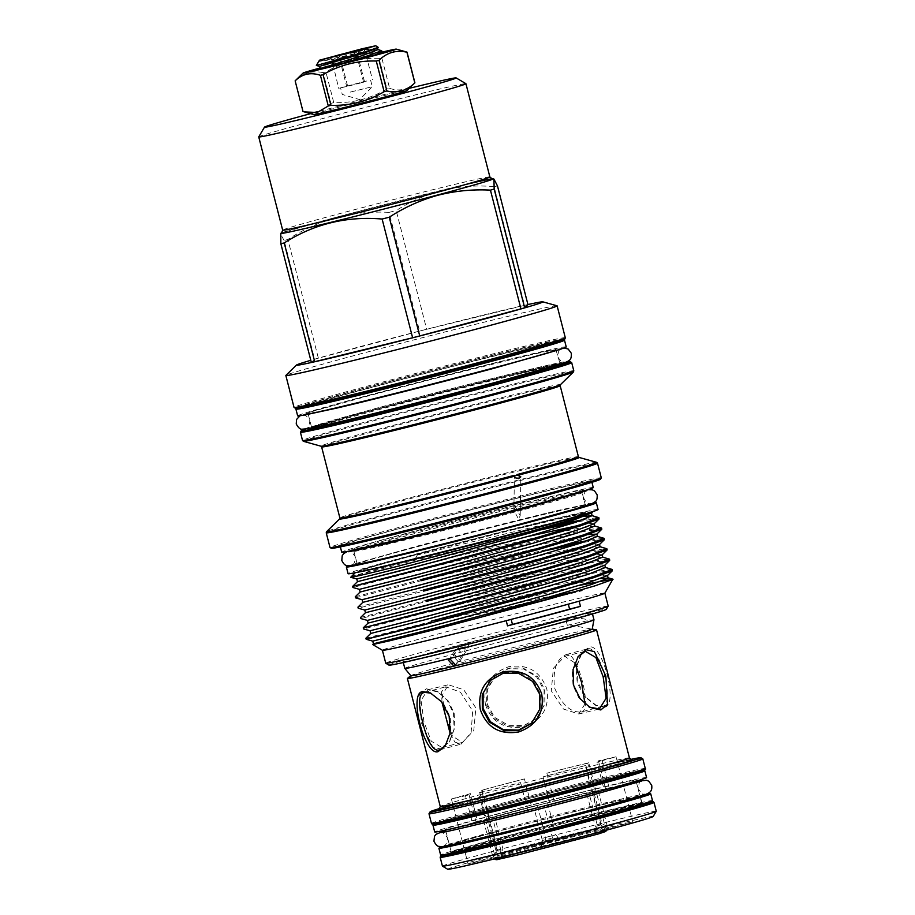 <?xml version="1.0" encoding="UTF-8"?>
<svg xmlns="http://www.w3.org/2000/svg" width="915" height="915" viewBox="0 0 915 915"><rect width="100%" height="100%" fill="white"/><g stroke="black" fill="none" stroke-linecap="round" stroke-linejoin="round"><path stroke-width="0.69" stroke-dasharray="4.58 3.43" d="M639.173 796.599A98.351 1.864 -14.4 0 0 499.579 831.003A98.351 1.864 -14.4 0 0 449.574 845.54L451.301 852.265A98.351 1.864 -14.4 0 0 591.811 817.884A98.351 1.864 -14.4 0 0 641.815 803.359A98.351 1.864 -14.4 0 0 501.306 837.74A98.351 1.864 -14.4 0 0 451.301 852.265A98.351 1.864 -14.4 0 0 462.727 850.241A98.351 1.864 -14.4 0 0 570.114 823.626A98.351 1.864 -14.4 0 0 641.815 803.359A98.351 1.864 -14.4 0 0 630.389 805.383A98.351 1.864 -14.4 0 0 523.003 831.998A98.351 1.864 -14.4 0 0 451.301 852.265L449.574 845.54M652.487 800.614A109.365 2.07 -14.4 0 0 496.239 838.849A109.365 2.07 -14.4 0 0 440.63 855.01M645.315 794.609A109.365 2.07 -14.4 0 0 494.512 832.112A109.365 2.07 -14.4 0 0 444.027 846.295M421.312 722.633L432.784 747.132L440.904 749.019L449.036 742.168L454.103 729.118L453.508 713.323L447.08 700.101L437.29 691.385L426.367 688.789L419.665 694.462L421.312 722.633M454.149 713.208L454.892 727.345L449.894 740.944L441.853 747.441L431.285 741.23L423.988 721.935L421.049 700.501L427.762 689.784L438.56 692.083L448.464 701.153L454.149 713.208L453.508 713.323M485.465 704.767C492.007 722.484 504.851 729.827 524.009 726.796C542.138 720.265 549.743 707.695 546.827 689.052C540.365 671.244 527.623 663.81 508.591 666.749C490.349 673.371 482.64 686.044 485.465 704.767M544.825 689.613L544.94 704.012L536.75 718.275L524.089 725.446L509.037 725.652L494.66 717.406L487.352 704.321L487.375 689.567L495.644 675.453L508.751 668.11L522.911 667.961L537.677 676.562L544.825 689.613M604.529 707.123C618.94 706.117 602.573 642.421 589.111 647.088L582.043 652.612L576.988 665.8L577.983 682.43L585.817 697.173L596.82 705.842L604.529 707.123M587.624 648.849C600.068 644.663 615.646 705.316 602.39 706.334L595.23 705.156L584.273 696.292L577.193 682.682L576.107 667.47L581.048 653.973L589.111 647.088M581.105 712.019C593.195 711.55 577.514 650.496 566.351 654.534C556.686 658.537 552.729 669.608 554.49 687.748C561.719 704.561 570.594 712.648 581.105 712.019L602.39 706.334M577.925 656.89L572.298 671.152L573.007 685.541L578.772 697.688L588.585 706.643M522.659 846.844A59.223 1.121 165.6 0 1 607.274 826.142L607.274 826.142A59.223 1.121 165.6 0 1 577.159 834.892A59.223 1.121 165.6 0 1 492.545 855.605A59.223 1.121 165.6 0 1 492.545 855.594A59.223 1.121 165.6 0 1 522.659 846.844M513.612 811.605A59.223 1.121 165.6 0 1 598.227 790.903A59.223 1.121 165.6 0 1 568.112 799.653A59.223 1.121 165.6 0 1 483.497 820.366A59.223 1.121 165.6 0 1 513.612 811.605M358.566 83.585L366.858 80.966L341.352 87.611L364.456 81.492L338.699 88.378L358.566 83.585M350.125 92.129L372.291 86.708L350.125 92.129M339.065 56.776C337.155 60.31 334.478 60.905 331.036 58.537C334.73 60.642 337.681 59.784 339.9 55.975C346.247 57.496 351.875 56.055 356.793 51.652C360.236 54.008 362.9 53.425 364.822 49.89C362.649 53.688 359.698 54.545 355.958 52.452C351.131 56.833 345.504 58.274 339.065 56.776L346.728 86.616M329.491 57.645L331.63 58.903L338.699 88.378M378.353 47.294L334.067 56.89C325.992 58.766 321.211 60.264 319.712 61.397L346.819 57.199A33.558 0.629 -14.4 0 0 333.3 60.745A33.558 0.629 -14.4 0 0 317.745 65.114L316.373 65.457M382.001 51.983L366.286 54.328L317.745 65.114M346.819 57.199L381.521 50.611M624.465 782.336A98.351 1.864 -14.4 0 0 517.078 808.952A98.351 1.864 -14.4 0 0 445.376 829.219A98.351 1.864 -14.4 0 0 456.814 827.194A98.351 1.864 -14.4 0 0 564.2 800.579A98.351 1.864 -14.4 0 0 635.902 780.312A98.351 1.864 -14.4 0 0 624.465 782.336M656.261 811.239A110.383 2.082 -14.4 0 0 643.439 813.515A110.383 2.082 -14.4 0 0 522.911 843.39A110.383 2.082 -14.4 0 0 442.437 866.139M447.675 869.25A106.106 2.002 165.6 0 1 524.055 847.599A106.106 2.002 165.6 0 1 640.855 818.639A106.106 2.002 165.6 0 1 653.173 816.489M501.02 850.63L492.796 818.605L486.86 820.343L479.735 792.596L478.717 792.996L495.392 857.938L499.018 856.749L501.02 850.63A59.441 1.121 165.6 0 1 498.423 851.202A59.441 1.121 165.6 0 1 496.204 851.682L492.11 858.259A64.793 1.224 -14.4 0 0 495.187 857.607A64.793 1.224 -14.4 0 0 499.018 856.749M477.573 821.361A70.569 1.338 -14.4 0 0 472.506 823.18L465.392 795.432A70.569 1.338 165.6 0 0 469.075 794.929L451.404 798.989L470.447 793.614L477.573 821.361L489.376 818.33A59.441 1.121 165.6 0 1 494.695 816.786L502.907 848.811L501.168 854.69L544.928 842.978L545.672 837.374L537.448 805.349A59.441 1.121 165.6 0 1 547.57 802.764L555.782 834.777L559.477 839.249L601.807 828.91L597.152 824.678L588.928 792.653A59.441 1.121 165.6 0 1 593.732 791.601L601.956 823.626L608.727 827.4L632.757 821.727L607.297 828.761L600.572 824.953L592.348 792.939A59.441 1.121 165.6 0 1 587.03 794.472L595.253 826.497L599.668 830.98L602.585 830.454L583.93 835.738L555.908 842.681L552.5 837.934L544.276 805.909A59.441 1.121 165.6 0 1 534.166 808.505L542.378 840.519L541.36 846.409L495.392 857.938M479.735 792.596A70.569 1.338 165.6 0 0 520.601 782.611L478.717 792.996M544.276 805.909L550.144 804.617L543.018 776.869L585.257 765.569L592.382 793.316L587.03 794.472M537.448 805.349L531.581 806.653L524.455 778.905L481.565 790.263L498.24 855.205M481.565 790.263L482.216 790.205L489.342 817.953L494.695 816.786M489.376 818.33L497.6 850.344A59.441 1.121 165.6 0 1 502.907 848.811M492.11 858.259L468.08 863.932L493.528 856.898L497.6 850.344M492.796 818.605A59.441 1.121 165.6 0 1 490.2 819.188A59.441 1.121 165.6 0 1 487.992 819.657L496.204 851.682M550.144 804.617A70.569 1.338 -14.4 0 0 573.328 798.509A70.569 1.338 -14.4 0 0 592.382 793.316M585.257 765.569A70.569 1.338 165.6 0 1 566.202 770.762A70.569 1.338 165.6 0 1 543.018 776.869M646.573 777.567A109.365 2.07 -14.4 0 0 490.326 815.803A109.365 2.07 -14.4 0 0 434.705 831.964M641.095 771.242A109.365 2.07 -14.4 0 0 488.599 809.066A109.365 2.07 -14.4 0 0 436.455 823.786M410.824 675.705A93.65 1.773 165.6 0 1 410.869 675.602A93.65 1.773 165.6 0 1 458.438 661.854A93.65 1.773 165.6 0 1 581.345 631.041A93.65 1.773 165.6 0 1 592.131 629.062A93.65 1.773 165.6 0 1 592.222 629.12M404.796 668.373A97.653 1.841 165.6 0 1 475.994 648.243A97.653 1.841 165.6 0 1 582.615 621.823A97.653 1.841 165.6 0 1 593.972 619.798M458.438 661.854L460.279 660.527L454.835 654.705L453.017 655.998L458.438 661.854M407.461 678.404A97.653 1.841 165.6 0 1 480.455 657.874A97.653 1.841 165.6 0 1 585.223 631.933A97.653 1.841 165.6 0 1 596.477 629.863M622.738 775.611A98.351 1.864 165.6 0 1 634.175 773.575L634.495 772.557L565.31 792.013C523.22 803.084 474.142 815.265 453.943 819.657L442.871 821.75L443.649 822.494A98.351 1.864 165.6 0 1 515.351 802.215A98.351 1.864 165.6 0 1 622.738 775.611M630.561 759.461A108.782 2.059 -14.4 0 0 628.228 759.965A108.782 2.059 -14.4 0 0 532.416 783.446A108.782 2.059 -14.4 0 0 440.024 808.391M428.998 813.732A110.383 2.082 165.6 0 1 510.444 790.766A110.383 2.082 165.6 0 1 629.989 761.154A110.383 2.082 165.6 0 1 642.788 758.844M565.699 619.878L575.363 617.316L565.939 619.649L567.163 624.476L565.699 619.878A70.569 1.338 -14.4 0 0 565.973 619.672A70.569 1.338 -14.4 0 0 565.939 619.649M458.301 648.438L465.358 646.722L464.831 650.977L462.99 652.349C460.634 652.487 459.078 651.183 458.301 648.438A70.569 1.338 -14.4 0 0 465.358 646.722M448.487 660.321L455.727 649.25L456.825 649.032M468.857 643.359L461.572 645.304C462.35 648.037 463.951 649.307 466.375 649.101L468.354 647.557L468.857 643.359A70.569 1.338 -14.4 0 0 461.572 645.304L460.68 645.327M414.392 659.498A97.653 1.841 165.6 0 1 403.035 661.511A97.653 1.841 165.6 0 1 474.233 641.381A97.653 1.841 165.6 0 1 580.853 614.96A97.653 1.841 165.6 0 1 592.211 612.936A97.653 1.841 165.6 0 1 521.012 633.066A97.653 1.841 165.6 0 1 414.392 659.498M490.406 680.474L504.485 672.445L519.903 672.708L532.976 680.405L540.536 693.719L540.262 709.377L531.889 722.942M442.014 702.388L441.522 691.866L445.765 686.788L460.405 692.14L472.666 710.978L471.134 732.698L461.103 744.135L454.869 742.088L450.111 733.292M445.479 745.634L450.992 731.726L450.214 716.983L443.192 702.846L430.805 693.124M445.708 716.628L452.468 736.152L462.43 742.42L473.787 730.445L475.869 707.901L463.688 689.704L448.35 684.752L442.139 695.492L445.708 716.628M585.005 703.91L578.806 713.997L563.434 709.022L551.288 690.836L553.381 668.282L564.727 656.33L574.872 662.918M486.62 705.03L494.203 718.367L507.265 726.041L522.637 726.304L536.053 718.95L543.91 705.865L544.093 690.31L536.613 676.894L523.712 669.037L508.454 668.671L494.946 676.116L486.894 689.395L486.62 705.03M306.228 406.477A128.008 2.425 165.6 0 1 371.318 387.571A128.008 2.425 165.6 0 1 554.181 342.816L554.479 341.833L489.308 360.59A129.072 2.436 -14.4 0 0 539.953 344.177A129.072 2.436 -14.4 0 0 370.552 386.633A129.072 2.436 -14.4 0 0 319.918 403.046A129.072 2.436 -14.4 0 0 489.319 360.59C443.752 372.794 382.779 388.292 345.012 397.259L305.496 405.768L306.228 406.477M557.029 305.782A140.041 2.642 -14.4 0 0 357.056 354.803A140.041 2.642 -14.4 0 0 285.892 375.402M527.932 304.546A127.254 2.402 -14.4 0 0 361.105 346.373A127.254 2.402 -14.4 0 0 310.791 360.304M466.021 184.395A109.628 2.07 -14.4 0 0 336.491 217.187A109.628 2.07 -14.4 0 0 281.774 232.822M494.089 186.637C458.758 183.56 426.115 191.532 396.195 210.553L426.676 329.286L524.569 305.37L494.089 186.637A125.138 2.368 165.6 0 1 497.474 185.905M389.069 212.372C371.25 211.411 353.67 213.126 336.331 217.541C319.278 222.299 303.128 229.596 287.882 239.444L318.363 358.177L419.562 331.104L389.069 212.372A125.138 2.368 165.6 0 1 396.195 210.553M258.751 136.873A106.963 2.024 165.6 0 1 313.124 121.1A106.963 2.024 165.6 0 1 465.907 83.677M409.279 88.32A98.934 1.876 -14.4 0 0 314.817 112.522A98.934 1.876 -14.4 0 0 310.608 113.654M313.754 114.535A48.129 0.915 165.6 0 1 338.195 107.398A48.129 0.915 165.6 0 1 406.946 90.608M333.769 102.617A57.759 1.087 -14.4 0 0 332.385 102.995A57.759 1.087 -14.4 0 0 331.024 103.349L323.144 72.685A57.759 1.087 165.6 0 1 324.516 72.319A57.759 1.087 165.6 0 1 325.889 71.953L333.769 102.617C352.744 103.212 370.484 98.671 386.965 88.995L379.096 58.331A57.759 1.087 165.6 0 1 381.749 57.679L389.618 88.343A57.759 1.087 -14.4 0 0 386.965 88.995M389.618 88.343C399.386 91.614 407.804 89.762 414.907 82.808M381.91 52.166A48.129 0.915 -14.4 0 0 327.559 65.972A48.129 0.915 -14.4 0 0 320.284 67.939M405.734 51.755L392.81 51.16L381.749 57.679M379.096 58.331C360.11 57.736 342.382 62.277 325.889 71.953M566.225 346.899A138.645 2.619 -14.4 0 0 368.15 395.372A138.645 2.619 -14.4 0 0 297.65 415.856M561.719 340.346A138.645 2.619 -14.4 0 0 366.423 388.635A138.645 2.619 -14.4 0 0 298.427 407.953M582.375 514.79A117.818 2.23 -14.4 0 0 587.327 512.835A117.818 2.23 -14.4 0 0 419.001 554.021A117.818 2.23 -14.4 0 0 359.092 571.44A117.818 2.23 -14.4 0 0 364.364 570.766M527.28 529.728A117.818 2.23 -14.4 0 0 587.19 512.32A117.818 2.23 -14.4 0 0 418.876 553.506A117.818 2.23 -14.4 0 0 358.966 570.914A117.818 2.23 -14.4 0 0 527.28 529.728M589.1 512.777A121.26 2.288 -14.4 0 0 590.587 511.92A121.26 2.288 -14.4 0 0 509.278 530.631L572.149 515.843L592.222 512.377M350.685 577.216L355.009 575.707A127.814 2.413 -14.4 0 1 415.341 558.699L417.389 554.421L424.606 552.454A121.26 2.288 -14.4 0 0 417.423 554.376A121.26 2.288 -14.4 0 0 355.798 572.207A121.26 2.288 -14.4 0 0 357.502 572.241M604.884 593.149L604.872 593.126A114.844 2.173 -14.4 0 0 604.872 593.126A114.844 2.173 -14.4 0 0 440.79 633.271A114.844 2.173 -14.4 0 0 382.39 650.245A114.844 2.173 -14.4 0 0 382.424 650.279L382.39 650.245M579.138 585.44L498.938 604.449A127.814 2.413 -14.4 0 0 431.606 622.028A127.814 2.413 -14.4 0 0 420.866 624.911L431.869 622.36C481.965 610.774 548.405 596.065 582.821 589.969L581.517 590.918L554.341 597.621M486.86 614.365L377.38 642.959M599.165 518.748L593.32 518.999L576.267 522.122M541.325 529.739L415.685 560.037L355.009 575.707M415.341 558.699L558.059 524.833M584.502 519.365L598.65 517.501M365.92 638.19L498.938 604.449M612.467 570.548L596.328 572.573L553.175 581.86L428.986 611.826L363.529 628.937M466.925 601.224L552.9 580.773L594.235 571.829L611.941 569.29M609.802 560.186L593.675 562.21L550.521 571.498L426.321 601.464L360.876 618.574M360.601 617.476L426.047 600.377L550.235 570.411L591.57 561.478L609.287 558.928M607.148 549.824L591.01 551.859L547.856 561.147L423.668 591.113L358.211 608.223M357.937 607.114L423.382 590.015L547.582 560.06L588.917 551.116L606.622 548.577M604.483 539.473L598.639 539.713L581.585 542.835M546.644 550.453L421.003 580.75L355.558 597.861M355.283 596.763L420.728 579.664L563.377 545.546M589.82 540.079L603.969 538.214M601.83 529.11L585.692 531.146L542.538 540.433L418.349 570.388L352.893 587.499M456.288 559.786L542.263 539.335L583.598 530.403L601.304 527.852M420.866 624.911L366.194 639.299M352.618 586.401L418.063 569.302M608.201 606.073A114.844 2.173 -14.4 0 0 444.118 646.219A114.844 2.173 -14.4 0 0 385.718 663.192M389.001 665.159A112.168 2.116 165.6 0 1 446.017 648.541A112.168 2.116 165.6 0 1 606.268 609.367M568.318 604.186L568.261 603.946A105.568 1.99 165.6 0 1 542.206 611.037A105.568 1.99 165.6 0 1 511.119 619.226L511.165 619.398M598.067 509.529A129.049 2.436 -14.4 0 0 413.706 554.639A129.049 2.436 -14.4 0 0 348.089 573.716M593.423 503.01A129.049 2.436 -14.4 0 0 411.979 547.913A129.049 2.436 -14.4 0 0 349.015 565.767M515.431 506.761L513.864 510.364L518.622 519.194L520.189 515.705L515.431 506.761M331.344 548.302A138.966 2.631 165.6 0 1 401.971 527.726A138.966 2.631 165.6 0 1 600.503 479.197M601.281 477.847A140.041 2.642 -14.4 0 0 401.216 526.8A140.041 2.642 -14.4 0 0 330.006 547.49M593.263 487.581A129.85 2.459 -14.4 0 0 407.747 532.976A129.85 2.459 -14.4 0 0 341.718 552.157M525.645 500.608A129.85 2.459 -14.4 0 0 591.673 481.416A129.85 2.459 -14.4 0 0 406.168 526.811A129.85 2.459 -14.4 0 0 340.14 545.992A129.85 2.459 -14.4 0 0 525.645 500.608M359.252 564.086A117.818 2.23 165.6 0 1 357.239 564.189A117.818 2.23 165.6 0 1 417.149 546.781A117.818 2.23 165.6 0 1 585.463 505.583A117.818 2.23 165.6 0 1 583.644 506.475M490.829 368.471A128.008 2.425 -14.4 0 0 555.92 349.553A128.008 2.425 -14.4 0 0 373.046 394.296A128.008 2.425 -14.4 0 0 307.955 413.214A128.008 2.425 -14.4 0 0 490.829 368.471M373.812 55.369C384.952 52.155 382.79 52.407 367.304 56.124L319.324 68.922M506.201 620.69A66.852 1.258 165.6 0 1 511.119 619.226M568.261 603.946A66.852 1.258 165.6 0 1 579.138 601.178M417.389 554.421A1.601 0.755 75 0 1 417.274 555.062L415.41 558.951M424.606 552.454L509.278 530.631M323.144 72.685C312.564 70.249 303.254 72.948 295.225 80.76L303.105 111.436C313.685 113.86 322.995 111.173 331.024 103.349M311.34 362.42L314.634 359.263L284.142 240.531A125.138 2.368 165.6 0 1 287.882 239.444M284.142 240.531L280.345 233.737M524.569 305.37A125.138 2.368 165.6 0 1 527.955 304.638M419.562 331.104A125.138 2.368 165.6 0 1 426.676 329.286M314.634 359.263A125.138 2.368 165.6 0 1 318.363 358.177M566.351 654.534L587.327 648.918M565.973 619.672L567.163 624.476L592.188 629.177M465.392 795.432A70.569 1.338 165.6 0 1 470.447 793.614M469.075 794.929L476.2 822.677L487.992 819.657M472.506 823.18A70.569 1.338 -14.4 0 0 476.2 822.677M482.216 790.205A70.569 1.338 165.6 0 1 524.455 778.905M531.581 806.653A70.569 1.338 -14.4 0 0 489.342 817.953M588.768 762.778L546.884 773.164A70.569 1.338 165.6 0 1 587.75 763.179L588.768 762.778L605.444 827.72M545.672 837.374A59.441 1.121 165.6 0 1 555.782 834.777M546.884 773.164L554.01 800.911L547.57 802.764M588.928 792.653L594.864 790.926L587.75 763.179M594.864 790.926A70.569 1.338 -14.4 0 0 554.01 800.911M616.081 756.785L598.399 760.845A70.569 1.338 165.6 0 1 602.093 760.342A70.569 1.338 165.6 0 1 597.026 762.161L616.081 756.785L632.757 821.727M597.152 824.678A59.441 1.121 165.6 0 1 601.956 823.626M598.399 760.845L605.524 788.593L593.732 791.601M592.348 792.939L604.152 789.908L597.026 762.161M604.152 789.908A70.569 1.338 -14.4 0 0 609.218 788.078A70.569 1.338 -14.4 0 0 605.524 788.593M600.572 824.953A59.441 1.121 165.6 0 1 595.253 826.497M552.5 837.934A59.441 1.121 165.6 0 1 542.378 840.519M486.86 820.343A70.569 1.338 -14.4 0 0 527.715 810.358L534.166 808.505M520.601 782.611L527.715 810.358M501.168 854.69A64.793 1.224 -14.4 0 0 493.528 856.898M559.477 839.249A64.793 1.224 -14.4 0 0 544.928 842.978M608.727 827.4A64.793 1.224 -14.4 0 0 601.807 828.91M599.668 830.98A64.793 1.224 -14.4 0 0 607.297 828.761M541.36 846.409A64.793 1.224 -14.4 0 0 555.908 842.681M365.748 48.335L364.719 50.062L372.485 79.731M363.621 82.293L355.958 52.452M364.456 81.492L356.793 51.652M347.563 85.816L339.9 55.975M525.393 851.167A55.884 1.052 165.6 0 1 598.742 832.787A55.884 1.052 165.6 0 1 576.816 839.89A55.884 1.052 165.6 0 1 503.467 858.27A55.884 1.052 165.6 0 1 525.393 851.167M577.514 837.705A58.468 1.109 -14.4 0 0 607.251 829.07A58.468 1.109 -14.4 0 0 523.712 849.509A58.468 1.109 -14.4 0 0 493.986 858.156A58.468 1.109 -14.4 0 0 577.514 837.705M451.301 852.265L450.969 853.295A99.415 1.876 165.6 0 1 527.703 831.849A99.415 1.876 165.6 0 1 631.567 806.172A99.415 1.876 165.6 0 1 642.593 804.068M648.987 802.066A109.308 2.07 -14.4 0 0 639.997 803.919A109.308 2.07 -14.4 0 0 534.2 829.974A109.308 2.07 -14.4 0 0 444.393 854.599M440.172 857.332A110.383 2.082 165.6 0 1 520.646 834.583A110.383 2.082 165.6 0 1 641.175 804.708A110.383 2.082 165.6 0 1 654.008 802.432M453.909 819.668A99.415 1.876 -14.4 0 0 584.388 786.969A99.415 1.876 -14.4 0 0 623.389 774.33A99.415 1.876 -14.4 0 0 492.911 807.03A99.415 1.876 -14.4 0 0 453.909 819.668M445.468 821.922A109.308 2.07 165.6 0 1 488.358 808.025A109.308 2.07 165.6 0 1 631.819 772.066A109.308 2.07 165.6 0 1 641.312 770.121M645.292 768.509A110.383 2.082 -14.4 0 0 632.459 770.796A110.383 2.082 -14.4 0 0 511.943 800.659A110.383 2.082 -14.4 0 0 431.468 823.409M629.429 757.894A97.653 1.841 -14.4 0 0 618.082 759.919A97.653 1.841 -14.4 0 0 511.451 786.34A97.653 1.841 -14.4 0 0 440.252 806.47M452.925 804.937A100.33 1.899 165.6 0 1 621.022 761.898A100.33 1.899 165.6 0 1 631.544 759.827M297.535 407.106A138.966 2.631 165.6 0 1 366 387.64A138.966 2.631 165.6 0 1 562.107 339.179M565.31 337.749A140.041 2.642 -14.4 0 0 365.245 386.713A140.041 2.642 -14.4 0 0 294.035 407.404M489.868 176.938A106.963 2.024 -14.4 0 0 337.063 214.327A106.963 2.024 -14.4 0 0 282.666 230.134M522.225 510.055A117.818 2.23 165.6 0 1 353.911 551.242A117.818 2.23 165.6 0 1 413.82 533.834A117.818 2.23 165.6 0 1 582.134 492.636A117.818 2.23 165.6 0 1 522.225 510.055M412.299 531.97A119.957 2.265 -14.4 0 0 365.245 547.227A119.957 2.265 -14.4 0 0 522.682 507.768A119.957 2.265 -14.4 0 0 569.736 492.51A119.957 2.265 -14.4 0 0 412.299 531.97M376.637 408.284A128.008 2.425 -14.4 0 0 311.546 427.202A128.008 2.425 -14.4 0 0 494.42 382.447A128.008 2.425 -14.4 0 0 559.511 363.529A128.008 2.425 -14.4 0 0 376.637 408.284M311.237 428.151A129.072 2.436 165.6 0 1 376.408 409.428A129.072 2.436 165.6 0 1 560.232 364.216M573.797 370.815A140.041 2.642 -14.4 0 0 373.732 419.779A140.041 2.642 -14.4 0 0 302.522 440.47M303.368 441.293A139.503 2.642 165.6 0 1 374.212 420.614A139.503 2.642 165.6 0 1 573.465 371.947M596.671 462.338A139.503 2.642 -14.4 0 0 397.465 511.165A139.503 2.642 -14.4 0 0 326.575 531.684M326.232 532.816A140.041 2.642 165.6 0 1 397.442 512.125A140.041 2.642 165.6 0 1 597.506 463.162M565.676 362.351A138.966 2.631 -14.4 0 0 371.856 410.423A138.966 2.631 -14.4 0 0 305.564 429.135L371.845 410.423L436.318 393.553L501.111 377.266L565.687 362.351M300.417 432.257A140.041 2.642 165.6 0 1 371.627 411.567A140.041 2.642 165.6 0 1 571.692 362.615M321.623 446.909A123.136 2.333 165.6 0 1 384.243 428.712A123.136 2.333 165.6 0 1 560.163 385.661M560.403 384.723A123.674 2.333 -14.4 0 0 383.762 427.865A123.674 2.333 -14.4 0 0 320.959 446.2M578.406 456.722A123.136 2.333 -14.4 0 0 402.486 499.773A123.136 2.333 -14.4 0 0 339.877 517.97M339.625 518.908A123.674 2.333 165.6 0 1 402.474 500.722A123.674 2.333 165.6 0 1 579.069 457.431M582.821 589.969L576.862 591.227M543.213 598.776L435.197 624.876L372.748 641.129M607.48 575.546L604.449 575.192L593.229 576.999L551.036 586.012L432.532 614.514L370.083 630.767M604.826 565.184L601.784 564.841L590.575 566.637L548.371 575.661L456.333 597.564M602.162 554.833L599.131 554.479L587.91 556.286L545.717 565.298L427.214 593.801L364.765 610.053M599.508 544.471L596.466 544.128L585.245 545.923L543.053 554.936L424.56 583.45L362.1 599.691M588.391 534.543L540.399 544.585L421.895 573.087L359.446 589.34M594.19 523.757L590.495 523.483L577.193 525.736M527.257 536.636L419.242 562.725L356.781 578.978M591.525 513.395L587.258 513.189L572.149 515.843M409.623 634.232L373.434 643.805M600.629 578.509L551.722 588.7L433.23 617.213L370.769 633.443M605.41 567.46L588.471 569.862L549.069 578.349L430.565 606.851L368.116 623.081M602.745 557.109L585.817 559.511L546.404 567.986L427.911 596.5L365.451 612.73M600.08 546.747L583.152 549.149L543.75 557.635L425.246 586.138L362.798 602.367M597.426 536.384L580.499 538.786L541.085 547.273L449.048 569.187M594.761 526.034L577.834 528.435L538.432 536.911L446.394 558.825M584.674 516.369L535.767 526.56L417.274 555.062M323.761 67.493L320.113 68.145M378.021 49.627L363.907 51.766L319.712 61.397M367.304 56.124L319.667 66.372M377.643 48.118L374.052 48.06L359.778 50.737M641.507 781.067C639.837 780.689 638.716 783.274 638.144 788.844C641.575 793.362 643.805 795.089 644.835 794.026C637.149 794.666 553.907 815.196 496.147 830.717L444.164 845.552C445.594 845.963 446.714 843.378 447.526 837.785C444.095 833.256 441.865 831.529 440.836 832.593M636.165 781.364L541.486 804.365L445.651 830.282M586.87 490.634C585.12 490.497 584.033 493.059 583.598 498.332C586.481 502.735 588.677 504.462 590.175 503.513L558.642 510.307C522.74 518.736 460.131 534.6 413.866 546.998L352.103 564.647C353.865 564.772 354.963 562.199 355.375 556.938C352.492 552.546 350.296 550.819 348.798 551.756M588.025 489.662L534.6 501.66L468.206 518.29L410.252 533.468L347.311 551.459M564.04 347.963L533.285 354.197L432.555 379.084L369.866 395.486L313.902 411.041L300.063 415.742M303.288 415.296C304.867 414.415 307.04 416.131 309.819 420.465C309.487 425.555 308.412 428.117 306.582 428.14L373.492 409.028C451.267 388.029 563.972 360.636 564.303 361.974C562.645 362.809 560.472 361.082 557.773 356.804C558.104 351.703 559.179 349.153 561.009 349.13M641.815 803.359L640.088 796.622L642.593 804.091L631.522 806.184C611.323 810.587 562.256 822.768 520.155 833.828L450.969 853.295M449.036 742.157L449.86 740.933M578.12 656.604L577.296 657.828M598.227 790.903L607.274 826.142L607.068 830.019M370.609 80.2L372.291 86.708L359.584 99.586L342.256 94.428L340.574 87.909M445.376 829.219L445.605 830.099M446.005 831.666L449.494 845.254M649.01 802.055L534.291 829.951L444.37 854.599M585.909 765.512L602.585 830.454M451.404 798.989L468.08 863.932M631.727 759.839L620.93 761.92C599.908 766.484 547.536 779.523 504.234 790.949L439.177 809.283M460.279 660.527L468.354 647.557M403.035 661.511L403.298 662.517M531.524 723.296L532.221 722.621M439.829 749.831L461.103 744.135M441.853 747.441L462.43 742.42M578.806 713.997L599.394 708.965M536.75 718.275L536.053 718.95M492.133 178.871L461.08 185.562L336.526 217.175L281.614 232.925M590.587 511.92L591.25 512.114M582.169 491.469L582.912 490.474C580.693 491.755 560.609 497.52 522.659 507.768C477.07 519.983 415.09 535.675 380.915 543.647L352.184 549.709L353.316 550.235M353.796 550.899L357.239 564.189M556.229 350.788L560.243 364.25L508.065 375.802L376.42 409.428C339.133 419.425 317.574 425.601 311.74 427.946L308.275 414.449M591.913 482.319L591.673 481.416M513.864 510.364L514.413 476.749M585.463 505.583L583.873 499.418M583.598 498.332L582.077 492.281M556.171 350.525L555.92 349.553M308.206 414.186L307.955 413.214M520.189 515.705L520.829 476.852M340.369 546.907L340.14 545.992M495.644 675.453L494.946 676.116M564.727 656.33L585.314 651.297M427.762 689.784L448.35 684.752M424.491 692.483L445.765 686.788M592.211 612.936L592.462 613.954M453.017 655.998L459.422 645.704M455.636 665.011L464.831 650.977M593.766 620.77L575.363 617.316M589.843 707.341L588.597 706.632M582.032 652.612L581.059 653.985M596.809 705.842L595.242 705.133M430.347 692.907L431.914 693.604M445.136 746.137L446.097 744.764M437.29 691.385L438.548 692.095M609.218 788.078L602.093 760.342M635.902 780.312L636.119 781.181M636.531 782.748L640.02 796.336M483.497 820.366L492.545 855.594L494.592 858.899"/><path stroke-width="1.37" d="M449.494 845.254L449.574 845.54A98.351 1.864 -14.4 0 0 590.072 811.159A98.351 1.864 -14.4 0 0 640.088 796.622A98.351 1.864 -14.4 0 0 639.173 796.599M444.027 846.295A109.365 2.07 -14.4 0 0 438.903 848.274L440.63 855.01A109.365 2.07 -14.4 0 0 596.877 816.775A109.365 2.07 -14.4 0 0 652.487 800.614L650.759 793.877A109.365 2.07 -14.4 0 0 645.315 794.609M438.903 848.274A109.365 2.07 -14.4 0 0 595.15 810.038A109.365 2.07 -14.4 0 0 650.759 793.877M438.056 751.661C424.571 756.305 408.227 692.598 422.639 691.614L430.325 692.907L441.339 701.565L449.162 716.262L450.169 732.926L445.125 746.148L438.056 751.661M430.805 693.124L424.777 692.415C417.332 692.987 418.876 708.53 422.902 722.976C426.31 737.524 432.623 752.496 439.532 749.9L445.479 745.634M422.639 691.614L424.491 692.483M573.648 685.427L573.053 669.631L578.131 656.593L586.263 649.73L594.373 651.606L605.856 676.105L607.503 704.31L600.8 709.96L589.843 707.341L580.064 698.625L573.648 685.427M589.443 707.112L599.394 708.965L606.119 698.225L603.168 676.814L595.905 657.565L585.314 651.297L577.925 656.89M541.703 693.97C544.516 712.716 536.796 725.389 518.565 732C499.521 734.928 486.78 727.494 480.341 709.685C477.436 691.031 485.041 678.461 503.147 671.953C522.316 668.934 535.172 676.276 541.703 693.97M482.331 709.136L489.468 722.175L504.245 730.776L518.416 730.627L531.524 723.296L539.781 709.182L539.816 694.416L532.507 681.343L518.13 673.097L503.056 673.303L490.406 680.474L482.228 694.725L482.331 709.136M339.007 54.866L329.491 57.645L338.516 55.632L365.748 48.335L339.007 54.866M360.979 50.05L375.733 45.75L361.734 48.861L319.495 60.196L360.979 50.05M317.745 65.114L363.026 52.567L378.33 47.431L375.733 45.75M373.812 55.369L381.921 52.155L381.681 50.714L364.902 56.81L337.852 64.759A33.558 0.629 -14.4 0 0 365.142 57.725A33.558 0.629 -14.4 0 0 373.812 55.369L381.921 52.155A48.129 0.915 -14.4 0 1 396.287 49.124L407.026 52.132A57.759 1.087 165.6 0 1 406.935 52.224L414.815 82.888A57.759 1.087 -14.4 0 0 414.884 82.842A57.759 1.087 -14.4 0 0 414.907 82.808L407.026 52.132M319.324 68.922L363.003 55.369L378.021 49.627L381.681 50.714M442.437 866.139A110.383 2.082 -14.4 0 0 442.46 866.173A110.383 2.082 -14.4 0 0 455.27 863.863A110.383 2.082 -14.4 0 0 574.814 834.24A110.383 2.082 -14.4 0 0 656.249 811.285A110.383 2.082 -14.4 0 0 656.261 811.239L654.008 802.432A110.383 2.082 165.6 0 1 573.533 825.181A110.383 2.082 165.6 0 1 453.005 855.056A110.383 2.082 165.6 0 1 440.172 857.332L442.437 866.139L447.675 869.25A106.106 2.002 165.6 0 0 459.982 867.031A106.106 2.002 165.6 0 0 574.883 838.563A106.106 2.002 165.6 0 0 653.173 816.489L656.249 811.285M436.455 823.786A109.365 2.07 -14.4 0 0 432.978 825.227L434.705 831.964A109.365 2.07 -14.4 0 0 590.953 793.728A109.365 2.07 -14.4 0 0 646.573 777.567L644.846 770.83A109.365 2.07 -14.4 0 0 641.095 771.242M432.978 825.227A109.365 2.07 -14.4 0 0 589.226 786.992A109.365 2.07 -14.4 0 0 644.846 770.83M592.188 629.177L592.188 629.177A93.65 1.773 165.6 0 0 592.222 629.12L593.766 620.77L592.188 629.177A93.65 1.773 165.6 0 1 453.932 666.166L448.487 660.321L450.169 659.189L455.636 665.011L453.932 666.166A93.65 1.773 165.6 0 1 421.701 673.749A93.65 1.773 165.6 0 1 410.824 675.705L404.807 668.385A97.653 1.841 165.6 0 1 404.796 668.373L403.298 662.517M592.462 613.954L593.972 619.798A97.653 1.841 165.6 0 1 593.972 619.821A97.653 1.841 165.6 0 1 522.374 640.031A97.653 1.841 165.6 0 1 416.153 666.349A97.653 1.841 165.6 0 1 404.807 668.385M592.234 629.074L596.477 629.863A97.653 1.841 165.6 0 1 596.569 629.92A97.653 1.841 165.6 0 1 525.37 650.05A97.653 1.841 165.6 0 1 418.75 676.471A97.653 1.841 165.6 0 1 407.392 678.495A97.653 1.841 165.6 0 1 407.461 678.404L410.789 675.67M634.495 772.557L634.175 773.575A98.351 1.864 165.6 0 1 562.473 793.843A98.351 1.864 165.6 0 1 455.087 820.458A98.351 1.864 165.6 0 1 443.649 822.494L442.871 821.75M440.024 808.391A108.782 2.059 -14.4 0 0 430.153 811.788A108.782 2.059 -14.4 0 0 442.791 809.581A108.782 2.059 -14.4 0 0 562.531 779.889A108.782 2.059 -14.4 0 0 640.843 757.689A108.782 2.059 -14.4 0 0 630.561 759.461M640.843 757.689L642.788 758.844A110.383 2.082 165.6 0 1 642.822 758.878A110.383 2.082 165.6 0 1 562.348 781.627A110.383 2.082 165.6 0 1 441.819 811.502A110.383 2.082 165.6 0 1 428.998 813.778A110.383 2.082 165.6 0 1 428.998 813.732L430.153 811.788M531.889 722.942L518.405 730.147L503.216 729.644L490.474 721.775L483.063 708.439L483.154 693.193L490.657 680.245M450.111 733.292L442.014 702.388M574.872 662.918L581.46 682.11L585.005 703.91M554.479 341.833L554.181 342.816A128.008 2.425 165.6 0 1 489.102 361.734A128.008 2.425 165.6 0 1 306.228 406.477L305.496 405.768M310.791 360.304A127.254 2.402 -14.4 0 0 296.437 365.085L285.892 375.402A140.041 2.642 -14.4 0 0 285.846 375.505A140.041 2.642 -14.4 0 0 485.911 326.541A140.041 2.642 -14.4 0 0 557.121 305.85A140.041 2.642 -14.4 0 0 557.029 305.782L542.812 301.824A127.254 2.402 -14.4 0 0 527.932 304.546M296.437 365.085A127.254 2.402 -14.4 0 0 478.19 320.685A127.254 2.402 -14.4 0 0 542.812 301.824M281.774 232.822A109.628 2.07 -14.4 0 0 280.791 233.314A109.628 2.07 -14.4 0 0 437.37 195.067A109.628 2.07 -14.4 0 0 493.048 178.802A109.628 2.07 -14.4 0 0 466.021 184.395M389.252 217.21C404.499 207.362 420.648 200.065 437.702 195.307C455.041 190.903 472.62 189.176 490.44 190.137L520.932 308.87L419.733 335.942L389.252 217.21A125.138 2.368 165.6 0 1 382.127 219.04L412.619 337.772L314.714 361.677L284.233 242.944A125.138 2.368 165.6 0 1 280.848 243.687L311.34 362.42A125.138 2.368 165.6 0 0 314.714 361.677M494.18 189.062L493.917 179.054L497.474 185.905L527.955 304.638L524.661 307.795L494.18 189.062A125.138 2.368 165.6 0 1 490.44 190.137M456.139 77.912L465.907 83.677A106.963 2.024 165.6 0 1 465.929 83.711A106.963 2.024 165.6 0 1 411.544 99.518A106.963 2.024 165.6 0 1 258.739 136.907A106.963 2.024 165.6 0 1 258.751 136.873L264.515 127.105A98.934 1.876 -14.4 0 0 405.86 92.564A98.934 1.876 -14.4 0 0 456.139 77.912A98.934 1.876 -14.4 0 0 409.279 88.32M414.884 82.842L406.946 90.608A48.129 0.915 165.6 0 1 382.481 97.688A48.129 0.915 165.6 0 1 313.754 114.535L303.014 111.516L295.145 80.852A57.759 1.087 165.6 0 1 295.168 80.817L303.105 73.051A48.129 0.915 -14.4 0 0 371.845 56.25A48.129 0.915 -14.4 0 0 396.287 49.124M414.815 82.888C406.855 90.688 397.545 93.376 386.896 90.974L379.016 60.299A57.759 1.087 165.6 0 1 377.655 60.665A57.759 1.087 165.6 0 1 376.271 61.031L384.151 91.706C367.796 101.336 350.068 105.888 330.944 105.328L323.075 74.653A57.759 1.087 165.6 0 1 320.422 75.305L328.291 105.98A57.759 1.087 -14.4 0 0 330.944 105.328M384.151 91.706A57.759 1.087 -14.4 0 0 385.535 91.328A57.759 1.087 -14.4 0 0 386.896 90.974M379.016 60.299C386.976 52.498 396.287 49.81 406.935 52.224M298.427 407.953A138.645 2.619 -14.4 0 0 295.911 409.131L297.65 415.856A138.645 2.619 -14.4 0 0 495.724 367.395A138.645 2.619 -14.4 0 0 566.225 346.899L564.498 340.174A138.645 2.619 -14.4 0 0 561.719 340.346M295.911 409.131A138.645 2.619 -14.4 0 0 493.997 360.659A138.645 2.619 -14.4 0 0 564.498 340.174M364.364 570.766A117.818 2.23 -14.4 0 0 527.417 530.254A117.818 2.23 -14.4 0 0 582.375 514.79M357.502 572.241A121.26 2.288 -14.4 0 0 528.996 529.899A121.26 2.288 -14.4 0 0 589.1 512.777M591.25 512.114L592.291 512.64L574.746 518.771L530.883 531.329L396.813 566.534C357.342 576.336 343.4 579.389 355.009 575.707M446.394 558.825L357.479 581.654L356.781 578.978L350.697 577.285L355.306 572.687M385.753 663.226A114.844 2.173 -14.4 0 0 549.801 623.046A114.844 2.173 -14.4 0 0 608.189 606.119L606.268 609.367A112.168 2.116 165.6 0 1 549.229 625.906A112.168 2.116 165.6 0 1 389.001 665.159L385.753 663.226A114.844 2.173 -14.4 0 0 385.753 663.226L382.401 650.268A114.844 2.173 -14.4 0 0 506.201 620.69A114.844 2.173 165.6 0 0 546.472 610.099A114.844 2.173 165.6 0 0 579.138 601.178A114.844 2.173 -14.4 0 0 604.861 593.172L612.867 579.161L579.138 585.44M554.341 597.621L486.86 614.365M377.38 642.959L372.714 644.537L388.841 641.003L431.56 630.332L548.623 599.199L595.082 585.806L613.027 579.378M418.349 570.388L534.623 539.415L580.293 525.931L599.039 519.011L598.89 517.661L580.716 524.615L534.349 538.329L411.041 571.749L352.675 586.366L456.288 559.786M576.267 522.122L541.325 529.739M558.059 524.833L584.502 519.365M449.048 569.187L360.133 592.016L359.446 589.34L352.904 587.51L352.618 586.412L357.479 581.654L413.18 567.586L530.792 535.63L575.02 522.511L592.108 515.671L598.89 517.661M420.866 624.911L366.252 639.253L424.617 624.625L547.925 591.204L593.583 577.72L612.341 570.8L612.181 569.45L594.018 576.416L547.65 590.118L431.365 621.091M372.714 644.503L373.434 643.805L372.748 641.129L366.194 639.299L365.909 638.201L370.769 633.443L370.083 630.767L363.541 628.948L363.255 627.85L368.116 623.081L423.817 609.024L541.44 577.068L585.657 563.949L602.745 557.109L609.493 559.237L591.353 566.053L544.985 579.755L421.678 613.176L363.312 627.804L466.925 601.224M370.769 633.443L426.482 619.386L544.093 587.419L588.322 574.311L605.41 567.46L612.181 569.45M428.986 611.826L545.26 580.853L590.93 567.369L609.676 560.438L609.527 559.099M426.321 601.464L542.606 570.491L588.265 557.006L607.148 549.824L606.862 548.737L588.7 555.691L542.321 569.404L426.047 600.377M456.333 597.564L367.43 620.404L360.887 618.586L360.59 617.488L365.451 612.73L421.163 598.662L538.775 566.705L583.004 553.586L600.08 546.747L606.862 548.737M423.668 591.113L539.942 560.129L585.611 546.655L604.357 539.724L604.209 538.375L586.035 545.34L539.667 559.042L423.382 590.015M581.585 542.835L546.644 550.453M563.377 545.546L589.82 540.079M365.451 612.73L364.765 610.053L358.223 608.223L357.937 607.125L362.798 602.367L418.498 588.311L536.11 556.354L580.339 543.236L597.426 536.384L604.209 538.375M421.003 580.75L537.288 549.778L582.947 536.293L601.83 529.11L601.544 528.024L583.381 534.978L537.002 548.691L420.728 579.664M362.798 602.367L362.1 599.691L355.569 597.872L355.272 596.774L360.133 592.016L415.845 577.948L533.456 545.992L577.685 532.873L594.761 526.034L601.544 528.024M363.255 627.839L428.7 610.74M608.189 606.119A114.844 2.173 -14.4 0 0 608.201 606.073L604.884 593.149M579.138 601.178L580.465 606.359A114.844 2.173 165.6 0 1 547.799 615.28A114.844 2.173 165.6 0 1 507.528 625.871A66.852 1.258 165.6 0 1 512.457 624.407L511.165 619.398M568.318 604.186L569.587 609.127A105.568 1.99 165.6 0 1 543.533 616.218A105.568 1.99 165.6 0 1 512.457 624.407M349.015 565.767A129.049 2.436 -14.4 0 0 346.35 566.98L348.089 573.716A129.049 2.436 -14.4 0 0 532.45 528.596A129.049 2.436 -14.4 0 0 598.067 509.529L596.34 502.793A129.049 2.436 -14.4 0 0 593.423 503.01M346.35 566.98A129.049 2.436 -14.4 0 0 530.723 521.87A129.049 2.436 -14.4 0 0 596.34 502.793M601.269 477.893L600.503 479.197A138.966 2.631 165.6 0 1 529.842 499.682A138.966 2.631 165.6 0 1 331.344 548.302L330.041 547.536A140.041 2.642 -14.4 0 0 330.041 547.536A140.041 2.642 -14.4 0 0 530.071 498.538A140.041 2.642 -14.4 0 0 601.269 477.893A140.041 2.642 -14.4 0 0 601.281 477.847L597.506 463.162A140.041 2.642 165.6 0 1 526.297 483.863A140.041 2.642 165.6 0 1 326.232 532.816L330.006 547.49M514.413 476.749L514.184 475.343L515.946 475.514L514.665 476.189C514.196 477.744 515.74 478.373 519.297 478.065L520.829 476.852L517.867 475.331L515.946 475.514L517.387 474.496A123.136 2.333 -14.4 0 0 578.406 456.722L560.163 385.661A123.136 2.333 165.6 0 1 497.543 403.858A123.136 2.333 165.6 0 1 321.623 446.909L320.959 446.2A123.674 2.333 -14.4 0 0 497.566 402.909A123.674 2.333 -14.4 0 0 560.403 384.723L573.465 371.947A139.503 2.642 165.6 0 1 502.575 392.466A139.503 2.642 165.6 0 1 303.368 441.293L320.959 446.2M340.369 546.907L341.718 552.157A129.85 2.459 -14.4 0 0 527.234 506.761A129.85 2.459 -14.4 0 0 593.263 487.581L591.913 482.319M583.644 506.475A117.818 2.23 165.6 0 1 525.553 523.003A117.818 2.23 165.6 0 1 359.252 564.086M320.284 67.939A48.129 0.915 -14.4 0 0 303.105 73.051M323.761 67.493C315.24 70.055 319.93 69.151 337.852 64.759M514.653 476.189A123.674 2.333 165.6 0 1 339.625 518.908L326.575 531.684A139.503 2.642 -14.4 0 0 525.828 483.017A139.503 2.642 -14.4 0 0 596.671 462.338L579.069 457.431A123.674 2.333 165.6 0 1 517.867 475.331L517.387 474.496M506.201 620.69L507.528 625.871M569.587 609.127A66.852 1.258 165.6 0 1 580.465 606.359M295.145 80.852C302.27 73.886 310.7 72.033 320.422 75.305M323.075 74.653C339.431 65.022 357.159 60.482 376.271 61.031M328.291 105.98L317.231 112.499L304.318 111.905M310.608 113.654A98.934 1.876 -14.4 0 0 264.515 127.105M280.791 233.314L280.848 243.687M284.233 242.944C313.914 223.992 346.545 216.02 382.127 219.04M524.661 307.795A125.138 2.368 165.6 0 1 520.932 308.87M419.733 335.942A125.138 2.368 165.6 0 1 412.619 337.772M593.766 620.77L593.972 619.821M605.856 676.105L603.168 676.814M642.593 804.068A99.415 1.876 165.6 0 1 575.272 823.397A99.415 1.876 165.6 0 1 462.086 851.522A99.415 1.876 165.6 0 1 450.969 853.272L451.301 852.265M444.393 854.599A109.308 2.07 -14.4 0 0 453.646 853.775A109.308 2.07 -14.4 0 0 586.126 820.744A109.308 2.07 -14.4 0 0 648.987 802.066M645.292 768.509C646.299 768.943 645.258 769.732 642.193 770.876C627.107 776.629 485.762 813.309 445.433 821.933C426.344 825.925 434.785 823.729 432.177 824.186L431.468 823.409A110.383 2.082 -14.4 0 0 444.301 821.132A110.383 2.082 -14.4 0 0 564.818 791.258A110.383 2.082 -14.4 0 0 645.292 768.509L642.822 758.878M407.392 678.495L440.252 806.47A97.653 1.841 -14.4 0 0 451.61 804.457A97.653 1.841 -14.4 0 0 558.23 778.024A97.653 1.841 -14.4 0 0 629.429 757.894L631.727 759.839M631.544 759.827A100.33 1.899 165.6 0 1 566.465 778.688A100.33 1.899 165.6 0 1 449.997 807.648A100.33 1.899 165.6 0 1 452.925 804.937M562.107 339.179A138.966 2.631 165.6 0 1 493.894 359.584A138.966 2.631 165.6 0 1 350.822 396.115A138.966 2.631 165.6 0 1 297.535 407.106M494.1 358.451A140.041 2.642 -14.4 0 0 565.31 337.749L564.932 338.927L559.191 341.204L493.883 359.584L349.862 396.344L297.821 408.044L295.488 408.296L294.035 407.404A140.041 2.642 -14.4 0 0 494.1 358.451M281.626 232.925L282.666 230.134A106.963 2.024 -14.4 0 0 435.483 192.745A106.963 2.024 -14.4 0 0 489.868 176.938L492.133 178.871M559.511 363.529L560.232 364.25A129.072 2.436 165.6 0 1 495.175 383.374A129.072 2.436 165.6 0 1 367.155 416.119A129.072 2.436 165.6 0 1 311.237 428.151M573.797 370.815L571.692 362.615A140.041 2.642 165.6 0 1 500.482 383.305A140.041 2.642 165.6 0 1 300.417 432.257L302.522 440.47A140.041 2.642 -14.4 0 0 502.587 391.517A140.041 2.642 -14.4 0 0 573.797 370.815L573.465 371.947M300.417 432.257L301.275 430.771L305.541 429.146A138.966 2.631 -14.4 0 0 352.652 419.871A138.966 2.631 -14.4 0 0 499.727 382.379A138.966 2.631 -14.4 0 0 565.676 362.351L570.239 361.711L571.692 362.615M339.625 518.908L339.877 517.97A123.136 2.333 -14.4 0 0 514.184 475.343M576.862 591.227L543.213 598.776M372.748 641.129L428.449 627.05L546.061 595.093L589.58 582.203L607.48 575.546L612.341 570.8M370.083 630.767L425.795 616.687L543.407 584.731L586.915 571.841L604.826 565.184L609.676 560.438M368.116 623.081L367.43 620.404L423.13 606.336L540.742 574.38L584.262 561.478L602.162 554.833L607.022 550.075M364.765 610.053L420.477 595.974L538.089 564.017L581.597 551.127L599.508 544.471L604.357 539.724M362.1 599.691L417.812 585.611L535.424 553.655L578.943 540.765L596.843 534.108L588.391 534.543M359.446 589.34L415.158 575.26L532.77 543.304L576.278 530.414L594.19 523.757L599.039 519.011M577.193 525.736L527.257 536.636M356.781 578.978L412.493 564.898L530.105 532.942L573.625 520.052L592.291 512.64M373.434 643.805L429.146 629.737L546.758 597.781L590.976 584.662L608.269 578.131L600.629 578.509M591.525 513.395L592.108 515.671L584.674 516.369M641.312 770.121A109.308 2.07 165.6 0 1 577.033 789.13A109.308 2.07 165.6 0 1 445.468 821.922M320.113 68.145L319.667 66.372L323.132 65.194L362.546 53.573L377.643 48.118L378.021 49.627M636.165 781.364L646.596 780.255L648.849 781.273L651.72 785.356C652.384 791.349 650.073 792.664 644.732 794.815L593.137 809.443C548.131 821.51 485.716 837.214 458.552 843.287C441.179 846.901 442.986 846.89 439.154 846.386C437.564 846.558 435.837 844.854 433.95 841.262L434.499 836.31L435.986 834.331L445.651 830.282M641.507 781.067L589.523 795.901C531.764 811.422 448.522 831.964 440.836 832.593M588.025 489.662L592.371 489.845L594.567 490.966L597.175 494.855C597.346 498.561 596.752 500.791 595.379 501.557L591.776 503.765L574.38 509.22L528.721 521.813C475.434 536.099 401.525 554.684 369.397 561.879C348.146 566.305 350.857 566.122 346.682 565.459C345.024 565.413 343.4 563.731 341.798 560.426L342.21 555.76L343.594 553.712L347.311 551.459M586.87 490.634L525.107 508.271C478.842 520.669 416.234 536.533 380.32 544.974L348.798 551.756M300.063 415.742L296.574 419.447L296.243 423.954C298.29 427.74 300.234 429.49 302.087 429.204L309.35 428.517L334.295 423.073C372.131 414.323 444.644 396.001 497.726 381.772L562.062 363.632C570.388 360.613 571.44 360.075 571.349 353.316L568.192 349.038L564.04 347.963M561.009 349.13L494.1 368.242C444.061 381.647 376.34 398.814 337.486 407.941L303.288 415.296M607.251 829.07L605.741 831.483L598.456 833.908L519.56 854.507L497.954 859.391C496.365 860.043 495.049 859.631 493.986 858.156M319.495 60.196L316.373 65.457L319.667 66.372M445.605 830.099L446.005 831.666M641.815 803.359L642.593 804.091M444.37 854.599L440.607 856.131L440.172 857.332M428.998 813.778L431.468 823.409M565.31 337.749L557.121 305.85M493.048 178.802L493.917 179.054M465.929 83.711L489.868 176.938M382.424 650.279L372.714 644.549M353.316 550.235L353.796 550.899M311.249 428.186L311.546 427.202M596.671 462.338L597.506 463.162M583.873 499.418L583.598 498.332M339.877 517.97L321.623 446.909M560.163 385.661L560.403 384.723M579.069 457.431L578.406 456.722M326.575 531.684L326.232 532.816M302.522 440.47L303.368 441.293M582.077 492.281L582.169 491.469M597.426 536.384L596.843 534.108L601.704 529.362M612.867 579.161L608.063 577.822L607.48 575.546M605.41 567.46L604.826 565.184M602.745 557.109L602.162 554.833M600.08 546.747L599.508 544.471M594.761 526.034L594.19 523.757M258.739 136.907L282.666 230.134M294.035 407.404L285.846 375.505M596.569 629.92L629.429 757.894M440.252 806.47L439.177 809.283M589.843 707.341L588.597 706.632M649.01 802.055L653.047 801.586L654.008 802.432M636.119 781.181L636.531 782.748M378.33 47.431L377.643 48.118"/></g></svg>
